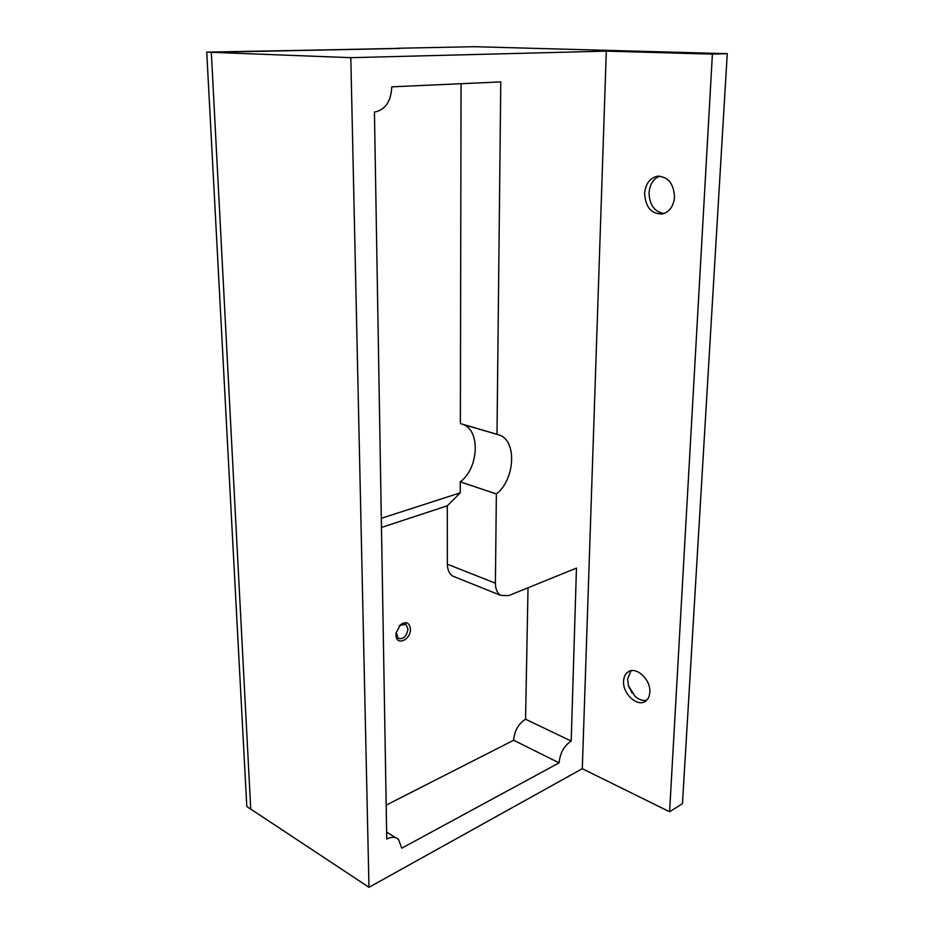 <?xml version="1.0" encoding="UTF-8"?>
<svg xmlns="http://www.w3.org/2000/svg" width="934" height="934" viewBox="0 0 934 934"><rect width="100%" height="100%" fill="white"/><g stroke="black" fill="none" stroke-linecap="round" stroke-linejoin="round"><path stroke-width="1.4" d="M410.435 629.026C409.454 622.523 406.173 621.052 400.593 624.612L396.156 632.715L395.981 634.84C395.841 646.386 410.937 640.187 410.435 629.026M396.203 632.435L398.176 638.389C403.383 639.603 406.64 636.486 407.971 629.014L405.87 624.344L399.892 625.395L399.028 626.259M646.561 700.337C642.732 701.037 638.903 699.694 635.073 696.32L628.512 685.825L627.59 679.065L631.022 670.752M623.573 681.096C623.807 677.057 625.208 674.068 627.776 672.141C635.645 665.603 650.998 679.415 649.831 692.257C649.585 696.134 648.254 699.029 645.838 700.944C637.875 707.797 622.476 693.88 623.573 681.096M664.016 213.536C654.512 211.855 649.515 204.978 649.025 192.906C649.76 184.337 653.368 178.744 659.859 176.129M644.6 193.513C645.487 184.045 649.62 178.312 656.987 176.292C667.81 176.269 673.659 183.157 674.511 196.981C673.589 206.157 669.62 211.808 662.626 213.933C651.57 214.306 645.569 207.5 644.6 193.513M397.464 48.264L474.624 46.7L727.259 53.67L682.462 803.672L669.596 811.763L582.291 768.705L368.977 887.3L250.744 809.101L211.317 52.304L397.464 48.381M368.977 887.3L350.81 57.674L211.317 52.304L399.799 48.451L206.741 52.129L211.317 52.304L250.744 809.101L246.798 806.486L206.741 52.129M632.19 693.11L628.722 686.49M727.259 53.67L712.397 54.125L606.318 51.136L350.81 57.674M669.596 811.763L712.397 54.125M582.291 768.705L606.318 51.136M571.188 741.071L576.453 568.106L508.621 595.647L500.694 595.367C497.227 593.148 495.464 589.097 495.405 583.201L496.363 493.923C514.751 480.099 517.261 441.513 499.83 435.197L497.005 434.31L500.776 81.923L391.801 86.839C390.972 101.584 385.17 110.014 374.429 112.115L386.758 839.036C391.544 836.642 395.456 836.759 398.503 839.386L401.76 848.177L559.092 762.856C560.073 753.026 564.113 745.764 571.188 741.071L525.562 719.227L528.025 587.766M386.186 805.131L513.618 740.253C514.494 730.68 518.475 723.675 525.562 719.227M513.618 740.253L559.092 762.856M497.005 434.31L460.369 423.581L461.057 83.71M381.317 518.3L460.228 492.825L460.252 481.862L496.363 493.923M460.252 481.862C478.57 468.506 480.741 430.784 463.206 424.468L462.68 424.258M460.228 492.825L447.304 505.819L381.469 527.465M454.975 576.978L452.815 576.115C449.312 573.908 447.491 569.938 447.363 564.206L447.304 505.819M447.363 564.206L495.405 583.201M399.892 625.395L400.593 624.612M404.819 623.865L405.87 624.344M627.776 672.141L630.065 670.997M656.987 176.292L658.26 176.141M386.641 832.124L395.934 837.81M463.206 424.468L499.83 435.197M452.815 576.115L500.694 595.367"/></g></svg>

